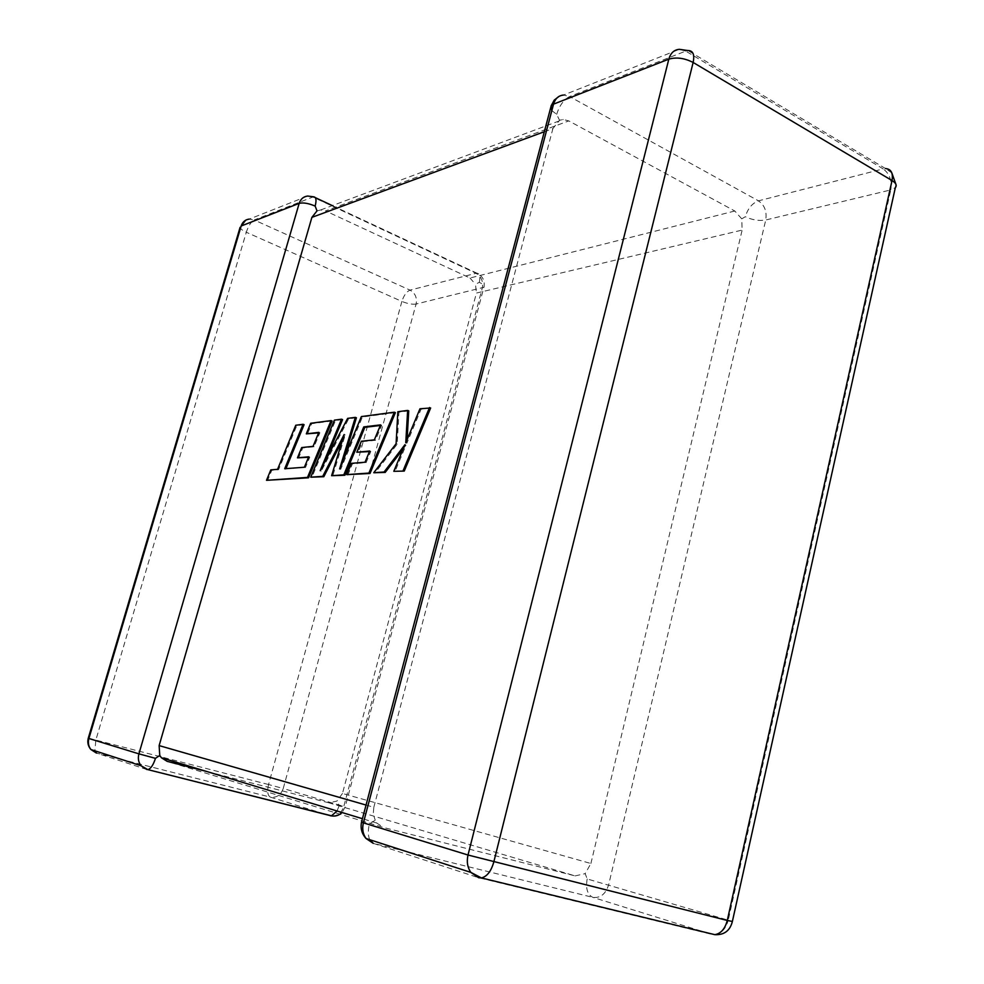 <?xml version="1.0" encoding="UTF-8"?>
<svg xmlns="http://www.w3.org/2000/svg" width="984" height="984" viewBox="0 0 984 984"><rect width="100%" height="100%" fill="white"/><g stroke="black" fill="none" stroke-linecap="round" stroke-linejoin="round"><path stroke-width="0.74" stroke-dasharray="4.92 3.69" d="M741.751 218.854L745.331 216.714C752.256 220.01 759.058 221.105 765.749 219.986L890.778 189.924L728.258 920.175L587.202 878.958L585.173 873.644L590.892 863.497L342.469 793.461L476.428 293.06L742.145 230.084L741.751 218.854L734.802 211.007L568.789 120.909L563.229 119.445L559.539 120.269L552.91 128.56L544.324 131.721M479.294 282.334C480.573 276.59 479.725 273.515 476.748 273.122L410.033 290.12L254.179 219.973L312.838 197.021L475.924 273.232C481.324 276.479 483.439 281.449 482.271 288.127L343.797 806.425L283.232 788.504L416.109 304.031L483.907 287.291C484.768 285.926 483.23 284.265 479.294 282.334L475.457 284.278L476.428 293.06M590.892 863.497L742.145 230.084M551.839 110.614L556.661 114.329L559.539 120.269M342.469 793.461L336.922 801.099L328.877 802.821L575.123 875.895L383.502 827.495L167.132 761.345M369.689 839.684C367.967 835.465 367.881 830.213 369.418 823.94L375.212 820.213L376.774 823.054L383.502 827.495M366.048 805.047L373.822 807.286L373.243 813.94L375.212 820.213M328.877 802.821L206.702 771.493M734.802 211.007L469.995 278.017L325.544 210.92L568.789 120.909M373.822 807.286L552.91 128.56M575.123 875.895L585.173 873.644M332.457 816.043C338.016 815.674 341.792 812.464 343.797 806.425L339.259 805.478L336.922 801.099M317.008 210.896L320.71 209.949L325.544 210.92M469.995 278.017L475.457 284.278M304.388 467.24L285.926 468.642M284.708 468.728L285.729 469.11M304.093 424.682L296.774 425.654L278.583 469.7L271.818 470.254L267.513 480.684M295.753 425.26L296.774 425.654M277.562 469.319L278.583 469.7M270.809 469.885L271.818 470.254M332.1 420.992L311.707 423.686L307.352 434.264M310.673 423.28L311.707 423.686M318.607 432.911L319.874 432.751L314.08 446.761L302.74 447.954L298.496 458.224M318.841 432.357L319.874 432.751M313.047 446.367L314.08 446.761M301.707 447.56L302.74 447.954M308.533 457.277L309.788 457.166L305.434 467.634M308.742 456.773L309.788 457.166M342.26 440.684L345.187 434.965L332.678 476.108M344.129 434.559L345.187 434.965M380.341 425.469L381.669 425.309L375.445 440.303L362.456 441.668L357.893 452.652M380.587 424.879L381.669 425.309M374.351 439.873L375.445 440.303M361.374 441.25L362.456 441.668M369.492 451.57L370.808 451.447L366.122 462.64L352.493 463.759L347.819 475.038M369.713 451.016L370.808 451.447M365.027 462.222L366.122 462.64M351.411 463.353L352.493 463.759M395.383 412.64L362.432 416.982L340.698 469.294L344.117 458.089M361.374 416.564L362.432 416.982M339.628 468.901L340.698 469.294M356.405 417.782L348.693 418.803L321.239 471.041L325.975 459.614M347.635 418.384L348.693 418.803M320.181 470.647L321.239 471.041M342.567 419.614L335.433 420.549L311.793 477.572M334.388 420.143L335.433 420.549M430.66 407.979L421.066 409.246L406.872 443.218L407.081 439.602M419.959 408.791L421.066 409.246M405.765 442.775L406.872 443.218M408.741 410.869L398.938 412.173L397.204 444.178L374.867 473.144M397.844 411.73L398.938 412.173M396.097 443.735L397.204 444.178M403.169 448.888L406.035 445.137L394.928 471.73M404.928 444.694L406.035 445.137M587.202 878.958C585.505 888.503 587.411 894.64 592.909 897.383L711.739 934.32L478.618 877.703L373.28 843.349L592.909 897.383C600.461 898.232 605.713 894.025 608.653 884.776L765.749 219.986C767.053 211.535 764.617 205.152 758.467 200.847L569.613 96.543L685.713 51.106L883.189 168.891L758.467 200.847C752.219 203.208 747.84 208.497 745.331 216.714M146.948 769.549L96.481 753.092L270.391 797.138L330.329 815.761M268.558 784.531L95.842 740.066L246.308 232.249L401.89 301.424L268.558 784.531L283.232 788.504C280.809 795.084 276.529 797.962 270.391 797.138C267.599 795.527 266.984 791.321 268.558 784.531M556.661 114.329C559.478 105.522 563.783 99.593 569.613 96.543L563.561 95.042L679.354 49.323L685.713 51.106L687.89 50.541L885.526 168.559L883.189 168.891C889.573 173.688 892.107 180.712 890.778 189.924L895.342 187.649L895.858 184.192M714.495 934.579C721.284 933.644 725.872 928.834 728.258 920.175L732.342 921.639M361.534 822.095L369.418 823.94M337.032 811L339.259 805.478M416.109 304.031C412.284 304.585 407.548 303.724 401.89 301.424C403.871 295.335 406.589 291.559 410.033 290.12C415.211 293.121 417.241 297.758 416.109 304.031M315.347 197.661L307.697 196.037L249.284 219.1L254.179 219.973C251.08 221.744 248.448 225.84 246.308 232.249C242.458 230.477 240.391 228.842 240.096 227.341M88.265 738.234L95.842 740.066L94.882 750.804M292.445 468.163L293.478 468.544M332.346 205.607L476.748 273.122C482.763 276.024 485.149 280.748 483.907 287.291L345.187 806.855L342.063 812.526M891.811 172.901L885.526 168.559M563.561 95.042L559.133 96.321M249.284 219.1L245.729 220.17M376.774 823.054L362.432 818.7M320.71 209.949L563.229 119.445"/><path stroke-width="1.48" d="M206.702 771.493L167.132 761.345L161.413 757.754L159.752 755.429L159.137 745.601L311.891 217.366L317.008 210.896L315.151 206.087C316.676 200.072 316.147 196.984 313.564 196.825L307.697 196.037C303.478 196.554 300.637 199.002 299.173 203.368L241.166 226L88.904 738.492L138.916 753.855L299.173 203.368C303.146 202.372 308.472 203.27 315.151 206.087M332.457 816.043L147.858 769.623C150.798 768.75 153.332 764.986 155.46 758.344L159.752 755.429M303.072 424.288L295.753 425.26L277.562 469.319L270.809 469.885L266.504 480.315L307.5 477.412L331.054 420.586L310.673 423.28L306.319 433.87L318.841 432.357L313.047 446.367L301.707 447.56L297.463 457.843L308.742 456.773L304.388 467.24L284.708 468.728L303.072 424.288L304.093 424.682L285.926 468.642M266.504 480.315L308.546 477.793L332.1 420.992L331.054 420.586M307.5 477.412L308.546 477.793M306.319 433.87L318.607 432.911M297.463 457.843L308.533 457.277M310.747 477.178L322.752 476.33L344.129 434.559L331.608 475.702L343.822 474.841L363.76 426.908L380.587 424.879L374.351 439.873L361.374 441.25L356.811 452.234L369.713 451.016L365.027 462.222L351.411 463.353L346.737 474.632L368.902 473.07L394.301 412.198L361.374 416.564L339.628 468.901L355.335 417.364L347.635 418.384L320.181 470.647L341.509 419.196L334.388 420.143L310.747 477.178L323.81 476.723L342.26 440.684M322.752 476.33L323.81 476.723M331.608 475.702L344.904 475.247L364.843 427.339L380.341 425.469M343.822 474.841L344.904 475.247M363.76 426.908L364.843 427.339M356.811 452.234L369.492 451.57M346.737 474.632L369.996 473.488L395.383 412.64L394.301 412.198M368.902 473.07L369.996 473.488M344.117 458.089L356.405 417.782L355.335 417.364M325.975 459.614L342.567 419.614L341.509 419.196M407.647 410.426L397.844 411.73L396.097 443.735L373.76 472.726L384.092 471.988L404.928 444.694L393.809 471.311L404.252 471.078L430.66 407.979L419.959 408.791L405.765 442.775L407.647 410.426L408.741 410.869L407.081 439.602M403.12 470.647L429.541 407.524M373.76 472.726L385.211 472.418L403.169 448.888M384.092 471.988L385.211 472.418M393.809 471.311L404.252 471.078M885.526 168.559C891.098 169.039 893.263 173.036 892.021 180.539C896.018 183.049 897.113 185.422 895.342 187.649L732.379 921.467L727.274 920.458C724.999 928.908 720.841 933.644 714.827 934.665L481.422 877.937L470.869 872.402C467.462 867.47 466.514 861.676 468.015 855.022L727.274 920.458L892.021 180.539L693.142 62.472L493.784 862.058C491.127 871.283 487.006 876.572 481.422 877.937L478.618 877.703L470.869 872.402L366.048 838.503C362.875 834.038 361.989 828.823 363.404 822.87L468.015 855.022L668.825 59.151L553.549 104.132L363.404 822.87L361.497 822.243C360.328 828.393 361.841 833.817 366.048 838.503L373.28 843.349L369.689 839.684M159.137 745.601L366.048 805.047M544.324 131.721L311.891 217.366M668.825 59.151C676.439 56.961 684.556 58.068 693.142 62.472C694.753 54.477 692.994 50.491 687.89 50.541L679.354 49.323C674.114 49.741 670.608 53.025 668.825 59.151M732.342 921.639C729.956 930.778 724.113 935.12 714.827 934.665L714.495 934.579M551.839 110.614L551.224 105.669L553.549 104.132C555.259 98.535 558.592 95.51 563.561 95.042M559.133 96.321L554.226 100.11L551.224 105.669L361.534 822.095M330.329 815.761L331.399 815.884L337.032 811M155.46 758.344L138.916 753.855C137.735 758.332 138.449 762.293 141.032 765.736L147.858 769.623L331.399 815.884C335.495 816.56 339.049 815.441 342.063 812.526M146.948 769.549L141.032 765.736L90.897 749.525C88.462 746.315 87.797 742.637 88.904 738.492L88.252 738.271C87.219 742.489 88.105 746.241 90.897 749.525L96.481 753.092L94.882 750.804M245.729 220.17L241.166 226C242.556 221.917 245.262 219.617 249.284 219.1M88.252 738.271L240.096 227.341M895.858 184.192L891.811 172.901M332.346 205.607L315.347 197.661M362.432 818.7L161.413 757.754"/></g></svg>
